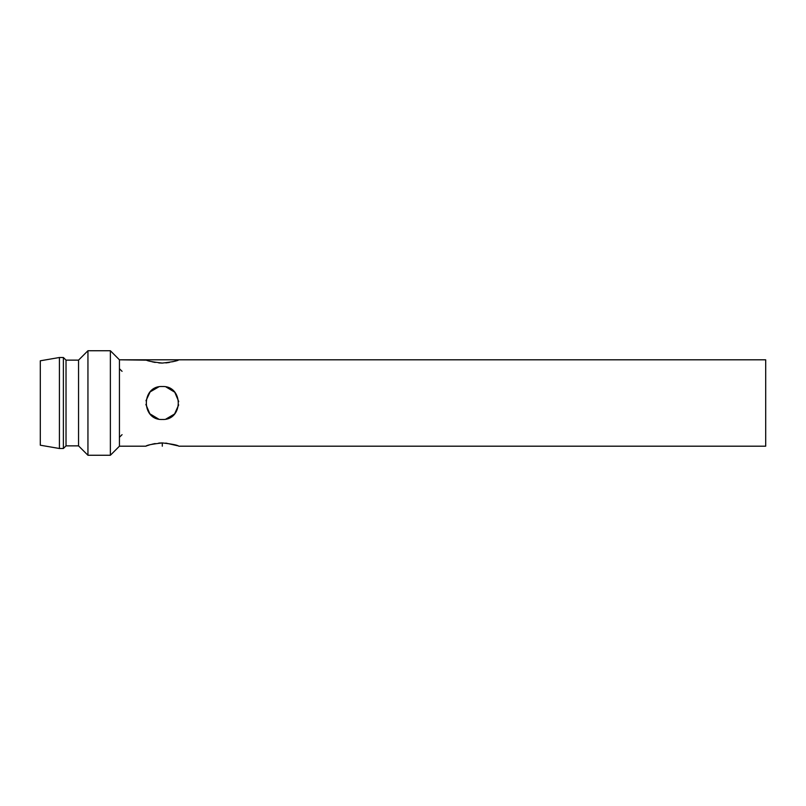 <?xml version="1.0" encoding="UTF-8"?>
<svg xmlns="http://www.w3.org/2000/svg" width="806" height="806" viewBox="0 0 806 806"><rect width="100%" height="100%" fill="white"/><g stroke="black" fill="none" stroke-linecap="round" stroke-linejoin="round"><path stroke-width="1.21" d="M59.422 357.501L59.422 448.499L40.3 445.204L40.3 360.796L59.422 357.501L63.382 357.501L66.021 360.131L78.545 360.131L87.945 350.741L110.372 350.741L119.439 359.808L146.763 360.161M162.298 419.483C141.01 420.48 141.06 385.49 162.298 386.517C183.587 385.52 183.536 420.5 162.298 419.483M158.711 386.91L150.128 391.887L145.967 400.773M145.876 404.441L149.835 413.79L158.621 419.07M165.845 362.922L169.421 362.448M172.575 361.773L175.295 361.017M145.815 359.808C146.843 360.866 152.334 361.965 162.298 363.073C172.252 361.965 177.753 360.876 178.781 359.808L765.7 359.808L119.439 359.808L119.439 446.192L145.815 446.192C146.833 445.134 152.334 444.046 162.298 442.927L158.772 443.078M162.298 446.192L162.298 442.927C172.262 444.035 177.753 445.134 178.781 446.192L765.7 446.192L765.7 359.808M177.602 445.758L165.814 443.078M155.185 443.552L152.032 444.227M149.301 444.983L147.347 445.627M146.752 445.849L145.815 446.192M152.072 361.783L155.215 362.448M158.802 362.922L162.278 363.073M165.885 419.09L174.59 413.982L178.68 404.884M178.72 401.549L174.761 392.21L165.976 386.93M110.372 455.259L110.372 350.741L87.945 350.741L87.945 455.259L110.372 455.259L119.439 446.192M59.422 448.499L63.382 448.499L66.021 445.869L78.545 445.869L78.545 360.131M78.545 445.869L87.945 455.259M66.021 445.869L66.021 360.131M63.382 448.499L63.382 357.501M122.069 434.656L119.439 437.295M122.069 371.344L119.439 368.705"/></g></svg>
